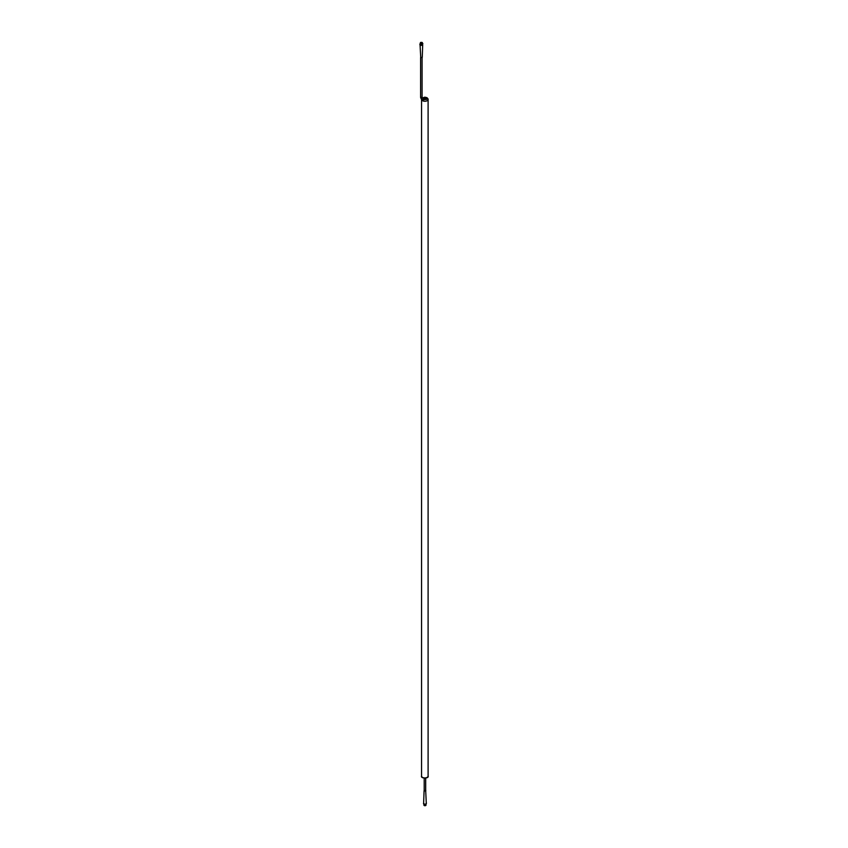 <?xml version="1.0" encoding="UTF-8"?>
<svg xmlns="http://www.w3.org/2000/svg" width="848" height="848" viewBox="0 0 848 848"><rect width="100%" height="100%" fill="white"/><g stroke="black" fill="none" stroke-linecap="round" stroke-linejoin="round"><path stroke-width="1.27" d="M426.279 803.13L426.237 803.65A1.325 0.763 0 0 0 426.29 803.438L425.685 790.41M423.682 803.257A1.325 0.763 0 0 0 423.629 803.438A1.325 0.763 0 0 0 424.021 803.989L423.64 803.342M424.021 803.989A1.325 0.763 0 0 0 425.304 804.19L424.021 803.989M425.463 790.4L424.201 790.696L424.201 778.21M420.343 43.153L419.898 44.774L420.979 45.4L422.452 45.177L422.399 43.29M423.311 99.693L423.046 99.481A1.791 1.039 180 0 1 423.035 99.364A1.791 1.039 180 0 1 424.138 98.4A1.791 1.039 180 0 1 426.099 98.633A1.791 1.039 180 0 1 426.629 99.364L423.406 99.757L422.516 100.7L421.573 99.587L422.516 100.7A3.275 1.897 180 0 0 426.088 101.113A3.275 1.897 180 0 0 428.102 99.364L426.989 97.679L424.827 97.16L422.177 98.039M420.057 44.87L420.746 57.653L422.262 57.304L422.696 44.658M419.898 44.011L422.452 44.414L422.452 45.177M422.452 44.414L422.855 43.555M420.979 44.637L420.979 45.4M420.746 43.131L422.007 42.4L420.746 42.4L420.746 43.131M420.693 42.432A1.028 0.594 0 0 0 421.763 43.418A1.028 0.594 0 0 0 422.05 42.432M420.343 42.877L420.343 43.789A1.028 0.594 0 0 0 422.399 43.789L422.399 42.877M424.201 790.442L424.329 791.067L425.844 790.696M425.304 804.19A1.325 0.763 0 0 0 426.237 803.65L425.304 804.19M426.046 804.074L426.438 803.226M426.046 804.837L424.562 805.07L423.481 803.681M424.562 805.07L424.562 804.307M424.286 805.568L425.632 805.568M423.936 804.71L423.936 805.123A1.028 0.594 0 0 0 424.233 805.547L424.233 805.547A1.028 0.594 0 0 0 425.982 805.123L425.982 804.847M420.799 97.202L422.092 97.478L423.035 99.47M427.148 98.018A3.275 1.897 180 0 1 428.102 99.364L428.102 776.047A3.275 1.897 180 0 1 424.827 777.934A3.275 1.897 180 0 1 421.551 776.047C420.375 778.697 429.289 778.687 428.102 776.047M425.685 790.696L425.685 778.178M420.608 57.558L420.608 97.478L421.912 100.446M422.092 57.59L422.092 97.478M421.551 100.032L421.551 776.047M424.074 790.696L423.629 803.438"/></g></svg>
